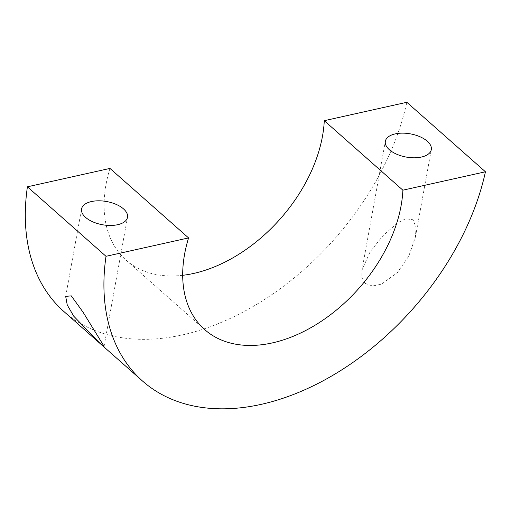 <?xml version="1.0" encoding="UTF-8"?>
<svg xmlns="http://www.w3.org/2000/svg" width="511" height="511" viewBox="0 0 511 511"><rect width="100%" height="100%" fill="white"/><g stroke="black" fill="none" stroke-linecap="round" stroke-linejoin="round"><path stroke-width="0.38" stroke-dasharray="2.56 1.92" d="M365.046 283.362L372.493 286.013L381.378 284.205L397.309 272.708L408.806 256.107L415.411 237.059L416.056 227.504L413.048 219.73L405.613 218.791L397.756 222.783L383.026 235.635L370.098 251.84L361.909 270.293L361.852 277.639L365.046 283.362M109.967 168.419A133.084 88.186 131.5 0 0 106.013 184.522A133.084 88.186 131.5 0 0 126.096 260.131A133.084 88.186 131.5 0 0 182.695 275.308M63.926 311.557A233.482 154.712 131.5 0 0 258.445 303.31A233.482 154.712 131.5 0 0 406.839 102.296M104.065 346.305L127.507 217.309M415.411 237.059L431.297 149.64M126.096 260.131L204.707 329.621M65.676 296.38L81.562 208.961M361.909 270.293L385.351 141.292"/><path stroke-width="0.77" d="M85.548 217.36A23.346 11.791 10.3 0 0 110.382 225.46A23.346 11.791 10.3 0 0 127.507 217.309A23.346 11.791 10.3 0 0 123.521 208.903A23.346 11.791 10.3 0 0 98.687 200.804A23.346 11.791 10.3 0 0 81.562 208.961A23.346 11.791 10.3 0 0 85.548 217.36M71.284 295.856L83.05 312.176L104.065 346.305L99.23 342.568L73.699 316.156L67.254 304.99L65.676 296.38L71.284 295.856M389.337 149.697A23.346 11.791 10.3 0 0 414.172 157.797A23.346 11.791 10.3 0 0 431.297 149.64A23.346 11.791 10.3 0 0 427.311 141.24A23.346 11.791 10.3 0 0 402.476 133.141A23.346 11.791 10.3 0 0 385.351 141.292A23.346 11.791 10.3 0 0 389.337 149.697M27.409 186.809L109.967 168.419L188.578 237.915A133.084 88.186 131.5 0 0 184.624 254.012A133.084 88.186 131.5 0 0 204.707 329.621A133.084 88.186 131.5 0 0 317.733 323.584A133.084 88.186 131.5 0 0 401.078 205.799A133.084 88.186 131.5 0 0 402.885 190.175L324.281 120.685L406.839 102.296L485.45 171.785A233.482 154.712 -48.5 0 1 337.049 372.8A233.482 154.712 -48.5 0 1 142.537 381.046A233.482 154.712 -48.5 0 1 106.013 256.305L27.409 186.809A233.482 154.712 131.5 0 0 63.926 311.557L142.537 381.046M182.695 275.308A133.084 88.186 131.5 0 0 322.467 136.309A133.084 88.186 131.5 0 0 324.281 120.685M188.578 237.915L106.013 256.305M402.885 190.175L485.45 171.785"/></g></svg>
